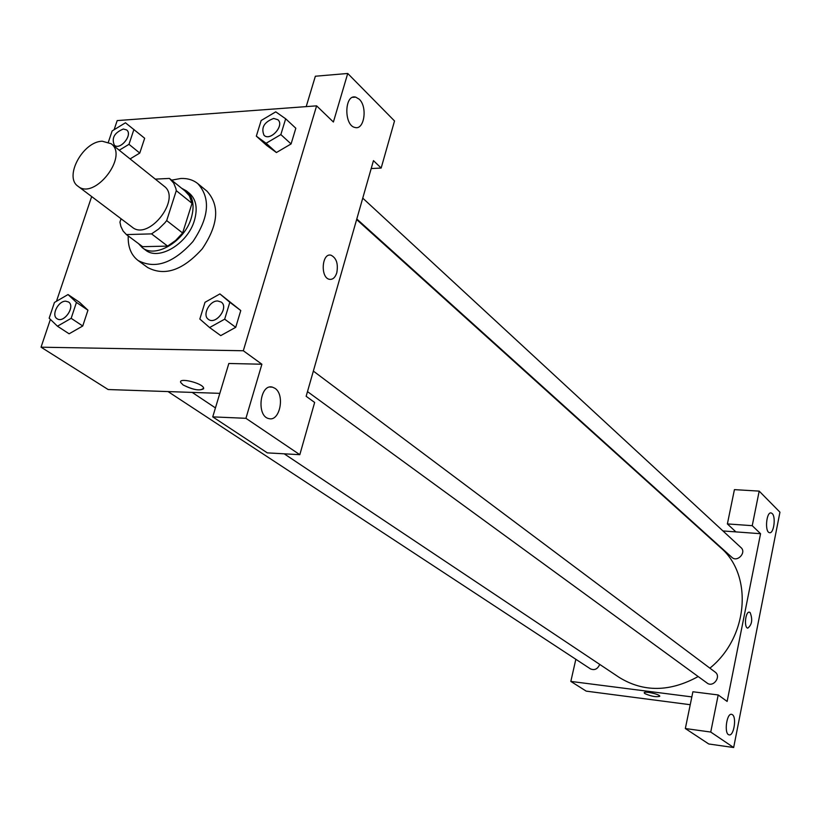 <?xml version="1.0" encoding="UTF-8"?>
<svg xmlns="http://www.w3.org/2000/svg" width="821" height="821" viewBox="0 0 821 821"><rect width="100%" height="100%" fill="white"/><g stroke="black" fill="none" stroke-linecap="round" stroke-linejoin="round"><path stroke-width="1.23" d="M102.276 141.222L111.112 143.716C128.907 156.144 94.436 200.457 78.026 186.264C63.71 176.967 82.962 141.407 102.276 141.222M111.112 143.716L164.118 186.193C181.852 198.641 148.652 241.312 132.232 227.191L78.026 186.264M121.056 218.755L119.938 222.142L120.872 226.432L123.099 231.029L126.403 234.58L151.557 233.882L158.504 229.11L164.805 222.912L166.684 220.592L176.289 190.657L175.899 188.584L173.703 183.093L169.444 178.424L155.302 179.122M166.684 220.592L182.621 232.99L192.032 203.331L176.289 190.657M185.156 191.149L189.425 195.809L192.032 203.331M182.621 232.99L175.622 240.481L167.628 246.105L151.557 233.882M126.403 234.58L142.608 246.68L167.628 246.105M138.482 243.601L142.3 247.665C155.405 258.8 184.674 241.302 191.293 217.986C194.731 205.917 193.109 196.896 186.439 190.913L181.574 188.214M186.439 190.913L189.538 193.428C196.209 199.4 197.83 208.411 194.413 220.459C187.814 243.734 158.607 261.181 145.502 250.046L142.3 247.665M171.63 180.158L180.784 178.485C187.506 178.198 193.181 179.912 197.81 183.637C210.792 197.994 209.17 217.298 192.956 241.518C173.457 263.202 155.159 269.524 138.041 260.473C131.093 255.074 127.819 246.895 128.23 235.945M197.81 183.637L206.974 191.17C219.946 205.517 218.396 224.718 202.294 248.784C182.929 270.314 164.693 276.554 147.606 267.492L138.041 260.473M276.42 152.542L266.661 145.409L276.431 152.521L291.086 143.942L295.827 128.25L285.667 118.799L275.753 111.841L261.16 120.513L256.326 136.153L266.117 143.264L280.854 134.582L285.667 118.799M130.077 158.915L139.765 153.075L144.66 138.256L125.459 122.791L112.138 130.939L108.382 142.115M209.601 327.548L224.677 319.174L229.818 302.282L219.915 293.918L205.004 302.302L199.831 319.03L209.601 327.548L220.736 335.604L235.719 327.322L240.779 310.543L235.719 327.322L220.736 335.625M50.389 319.39L41.05 347.191L243.314 350.752L316.608 105.847L117.187 120.595L114.119 129.728M91.665 196.568L56.485 301.266M57.449 326.204L69.108 333.798L82.747 325.999L87.95 310.205L79.555 302.333L68.03 294.554L54.453 302.446L49.157 318.199L57.449 326.204L71.16 318.322L76.445 302.426L68.03 294.554M180.661 382.422L183.114 384.957L180.661 382.422C178.485 377.229 202.664 383.14 203.629 388.035C200.878 391.268 194.033 390.242 183.114 384.967C192.689 389.801 199.524 391.053 203.649 388.733M316.608 105.847L333.398 122.021L347.735 73.469L394.521 120.964L381.16 168.059L373.463 160.629L306.151 396.297L314.648 402.454L299.819 454.69L267.328 452.874L212.742 416.873L228.833 363.477L261.899 364.226L243.314 350.752M219.833 393.351L108.156 389.534L41.05 347.191M274.963 388.312L272.408 387.132C259.898 383.345 256.173 416.432 268.878 418.597C279.848 421.963 285.267 394.768 274.963 388.312M212.742 416.873L245.931 418.31L261.899 364.226M299.819 454.69L245.931 418.31M306.202 106.617L315.356 76.23L347.735 73.469M359.259 99.238L355.667 97.114C344.307 93.789 343.701 125.726 355.083 127.491C364.288 130.293 367.726 106.904 359.259 99.238M371.195 168.551L381.16 168.059M336.795 272.767C335.214 277.59 332.762 279.766 329.437 279.314C320.139 277.796 321.811 252.478 331.027 255.218C336.446 257.979 338.365 263.828 336.795 272.767M336.784 272.767C338.365 263.828 336.446 257.979 331.027 255.218C321.811 252.478 320.139 277.796 329.437 279.314C332.762 279.766 335.214 277.59 336.784 272.767M356.632 219.556L720.407 547.494C753.083 574.792 748.608 637.045 709.888 668.15M698.178 676.545C669.874 692.052 643.582 692.36 619.301 677.469L284.21 453.818M313.355 371.092L715.132 672.081C721.618 676.514 713.233 687.947 707.086 683.041L307.495 391.617M362.749 198.138L741.014 547.628C746.761 552.482 737.289 562.662 731.932 557.387L356.796 218.971M599.71 664.394C597.667 669.094 594.578 670.593 590.453 668.879L168.028 391.576M760.564 533.701L727.129 701.432L718.201 694.956L710.74 732.055L733.656 747.531L779.95 512.181L759.189 491.112L752.241 525.676L760.564 533.701L722.973 530.951M700.836 529.329L700.21 529.288M575.839 659.294L570.831 681.42L691.836 696.906M750.137 612.569C752.806 619.598 752.005 624.791 747.746 628.147C743.703 627.583 745.54 610.865 749.491 612.22L750.137 612.569L749.491 612.22C745.53 610.865 743.693 627.583 747.746 628.147C752.005 624.791 752.806 619.598 750.137 612.569M732.383 714.67C736.899 717.308 733.748 736.499 729.058 734.846C723.824 734.097 726.636 712.587 731.727 714.362L732.383 714.67M772.202 513.556C776.153 516.953 773.7 534.173 769.462 532.665C764.525 532.008 766.383 511.329 771.227 512.971L772.202 513.556M735.893 531.895L727.385 523.921L734.426 489.634L759.189 491.112M727.385 523.921L752.241 525.676M718.201 694.956L692.893 691.764L685.34 728.535L708.749 743.98L733.656 747.531M685.34 728.535L710.74 732.055M570.831 681.42L586.225 691.138L690.235 704.716M644.218 692.903L644.885 693.622L644.218 692.903C643.366 690.707 659.694 694.135 659.756 696.167C656.677 697.347 651.72 696.495 644.885 693.632C651.31 696.382 656.266 697.275 659.756 696.3M119.24 150.233L128.979 144.322L133.936 129.42M126.66 129.954L126.691 129.975C133.146 134.634 120.287 150.623 114.396 145.266L114.386 145.255C111.338 138.154 114.335 132.745 123.345 129.02L126.66 129.954C133.115 134.613 120.266 150.602 114.365 145.245L114.365 145.245M144.66 138.256L139.765 153.075L128.979 144.322M68.523 301.995L68.523 301.995C75.819 306.284 63.864 323.792 57.07 318.733L57.06 318.722C50.984 315.336 58.281 300.743 65.783 301.194L68.492 301.974C75.799 306.264 63.833 323.772 57.049 318.712L57.07 318.733M76.445 302.426L87.95 310.205L82.747 325.999L71.16 318.322M87.95 310.205L79.545 302.354M277.919 119.763L277.919 119.763C284.815 125.428 270.325 141.684 264.064 135.321L264.044 135.311C260.862 127.707 264.085 122.083 273.701 118.429L277.898 119.743C284.795 125.408 270.304 141.653 264.034 135.291L264.034 135.291M276.431 152.521L266.117 143.264M295.827 128.25L291.086 143.942L280.854 134.582M266.661 145.409L256.326 136.153M221.249 302.087L221.249 302.087C229.213 307.382 215.8 325.414 208.401 319.348L208.39 319.338C201.966 315.285 209.499 300.517 217.719 300.979L221.218 302.066C229.182 307.362 215.779 325.393 208.38 319.338L208.401 319.348M235.719 327.322L224.677 319.174M219.915 293.918L240.779 310.543L229.818 302.282M185.823 191.652L170.111 178.927M272.408 387.132L269.904 387.05M355.667 97.114L352.64 97.34M215.441 407.914L192.196 392.407"/></g></svg>
